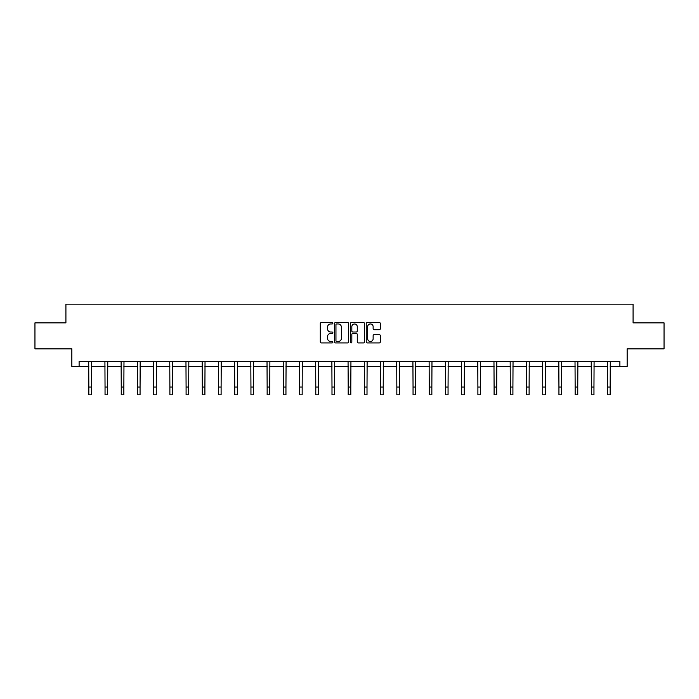 <?xml version="1.0" encoding="UTF-8"?>
<svg xmlns="http://www.w3.org/2000/svg" width="699" height="699" viewBox="0 0 699 699"><rect width="100%" height="100%" fill="white"/><g stroke="black" fill="none" stroke-linecap="round" stroke-linejoin="round"><path stroke-width="1.05" d="M332.873 323.244A0.716 0.716 0 0 0 332.156 322.536L321.322 322.536A1.022 1.022 0 0 0 320.299 323.55L320.299 341.916A1.022 1.022 0 0 0 321.322 342.929L332.156 342.929A0.716 0.716 0 0 0 332.873 342.222A0.716 0.716 0 0 0 332.156 341.505L330.758 341.505A3.268 3.268 0 0 1 327.49 338.237L327.49 336.708A3.268 3.268 0 0 1 330.758 333.449L332.156 333.449A0.716 0.716 0 0 0 332.873 332.733A0.716 0.716 0 0 0 332.156 332.016L330.758 332.016A3.268 3.268 0 0 1 327.49 328.757L327.49 327.228A3.268 3.268 0 0 1 330.758 323.96L332.156 323.96A0.716 0.716 0 0 0 332.873 323.244M379.312 329.727A1.022 1.022 0 0 0 380.326 328.705L380.326 323.55A1.022 1.022 0 0 0 379.312 322.536L367.272 322.536A1.022 1.022 0 0 0 366.25 323.55L366.25 341.916A1.022 1.022 0 0 0 367.272 342.929L379.312 342.929A1.022 1.022 0 0 0 380.326 341.916L380.326 335.695A1.022 1.022 0 0 0 379.312 334.672L374.157 334.672A1.022 1.022 0 0 0 373.135 335.695L373.135 338.779A2.726 2.726 0 0 1 370.409 341.505A2.726 2.726 0 0 1 367.683 338.779L367.683 326.686A2.726 2.726 0 0 1 370.409 323.96A2.726 2.726 0 0 1 373.135 326.686L373.135 328.705A1.022 1.022 0 0 0 374.157 329.727L379.312 329.727M79.118 366.503L79.118 361.313L619.882 361.313L619.882 366.503L627.16 366.503L627.16 348.836L664.05 348.836L664.05 322.859L633.084 322.859L633.084 304.161L65.916 304.161L65.916 322.859L34.95 322.859L34.95 348.836L71.84 348.836L71.84 366.503L88.834 366.503M348.609 323.55A1.022 1.022 0 0 0 347.586 322.536L335.555 322.536A1.022 1.022 0 0 0 334.533 323.55L334.533 341.916A1.022 1.022 0 0 0 335.555 342.929L347.586 342.929A1.022 1.022 0 0 0 348.609 341.916L348.609 323.55M351.414 322.536L363.445 322.536A1.022 1.022 0 0 1 364.467 323.55L364.467 341.916A1.022 1.022 0 0 1 363.445 342.929L358.299 342.929A1.022 1.022 0 0 1 357.276 341.916L357.276 334.471A1.022 1.022 0 0 0 356.254 333.449L352.838 333.449A1.022 1.022 0 0 0 351.824 334.471L351.824 342.222A0.716 0.716 0 0 1 351.108 342.929A0.716 0.716 0 0 1 350.391 342.222L350.391 323.55A1.022 1.022 0 0 1 351.414 322.536M91.429 366.503L105.042 366.503M107.637 366.503L121.25 366.503M123.845 366.503L137.458 366.503M140.062 366.503L153.675 366.503M156.27 366.503L169.883 366.503M172.478 366.503L186.091 366.503M188.695 366.503L202.308 366.503M204.903 366.503L218.516 366.503M221.111 366.503L234.724 366.503M237.328 366.503L250.941 366.503M253.536 366.503L267.149 366.503M269.744 366.503L283.357 366.503M285.952 366.503L299.565 366.503M302.169 366.503L315.782 366.503M318.377 366.503L331.99 366.503M334.585 366.503L348.198 366.503M350.802 366.503L364.415 366.503M367.01 366.503L380.623 366.503M383.218 366.503L396.831 366.503M399.435 366.503L413.048 366.503M415.643 366.503L429.256 366.503M431.851 366.503L445.464 366.503M448.059 366.503L461.672 366.503M464.276 366.503L477.889 366.503M480.484 366.503L494.097 366.503M496.692 366.503L510.305 366.503M512.909 366.503L526.522 366.503M529.117 366.503L542.73 366.503M545.325 366.503L558.938 366.503M561.542 366.503L575.155 366.503M577.75 366.503L591.363 366.503M593.958 366.503L607.571 366.503M610.166 366.503L619.882 366.503M336.673 323.96A0.716 0.716 0 0 0 335.957 324.677L335.957 340.789A0.716 0.716 0 0 0 336.673 341.505L338.15 341.505A3.268 3.268 0 0 0 341.418 338.237L341.418 327.228A3.268 3.268 0 0 0 338.15 323.96L336.673 323.96M357.276 326.739A2.726 2.726 0 0 0 354.55 324.013A2.726 2.726 0 0 0 351.824 326.739L351.824 331.003A1.022 1.022 0 0 0 352.838 332.016L356.254 332.016A1.022 1.022 0 0 0 357.276 331.003L357.276 326.739M88.694 361.313L88.834 387.054L91.429 387.054L91.56 361.313M88.834 387.054L88.834 394.839L91.429 394.839L91.429 387.054M104.911 361.313L105.042 387.054L107.637 387.054L107.768 361.313M105.042 387.054L105.042 394.839L107.637 394.839L107.637 387.054M121.119 361.313L121.25 387.054L123.845 387.054L123.985 361.313M121.25 387.054L121.25 394.839L123.845 394.839L123.845 387.054M137.327 361.313L137.458 387.054L140.062 387.054L140.193 361.313M137.458 387.054L137.458 394.839L140.062 394.839L140.062 387.054M153.544 361.313L153.675 387.054L156.27 387.054L156.401 361.313M153.675 387.054L153.675 394.839L156.27 394.839L156.27 387.054M169.752 361.313L169.883 387.054L172.478 387.054L172.609 361.313M169.883 387.054L169.883 394.839L172.478 394.839L172.478 387.054M185.96 361.313L186.091 387.054L188.695 387.054L188.826 361.313M186.091 387.054L186.091 394.839L188.695 394.839L188.695 387.054M202.177 361.313L202.308 387.054L204.903 387.054L205.034 361.313M202.308 387.054L202.308 394.839L204.903 394.839L204.903 387.054M218.385 361.313L218.516 387.054L221.111 387.054L221.242 361.313M218.516 387.054L218.516 394.839L221.111 394.839L221.111 387.054M234.593 361.313L234.724 387.054L237.328 387.054L237.459 361.313M234.724 387.054L234.724 394.839L237.328 394.839L237.328 387.054M250.801 361.313L250.941 387.054L253.536 387.054L253.667 361.313M250.941 387.054L250.941 394.839L253.536 394.839L253.536 387.054M267.018 361.313L267.149 387.054L269.744 387.054L269.875 361.313M267.149 387.054L267.149 394.839L269.744 394.839L269.744 387.054M283.226 361.313L283.357 387.054L285.952 387.054L286.092 361.313M283.357 387.054L283.357 394.839L285.952 394.839L285.952 387.054M299.434 361.313L299.565 387.054L302.169 387.054L302.3 361.313M299.565 387.054L299.565 394.839L302.169 394.839L302.169 387.054M315.651 361.313L315.782 387.054L318.377 387.054L318.508 361.313M315.782 387.054L315.782 394.839L318.377 394.839L318.377 387.054M331.859 361.313L331.99 387.054L334.585 387.054L334.716 361.313M331.99 387.054L331.99 394.839L334.585 394.839L334.585 387.054M348.067 361.313L348.198 387.054L350.802 387.054L350.933 361.313M348.198 387.054L348.198 394.839L350.802 394.839L350.802 387.054M364.284 361.313L364.415 387.054L367.01 387.054L367.141 361.313M364.415 387.054L364.415 394.839L367.01 394.839L367.01 387.054M380.492 361.313L380.623 387.054L383.218 387.054L383.349 361.313M380.623 387.054L380.623 394.839L383.218 394.839L383.218 387.054M396.7 361.313L396.831 387.054L399.435 387.054L399.566 361.313M396.831 387.054L396.831 394.839L399.435 394.839L399.435 387.054M412.908 361.313L413.048 387.054L415.643 387.054L415.774 361.313M413.048 387.054L413.048 394.839L415.643 394.839L415.643 387.054M429.125 361.313L429.256 387.054L431.851 387.054L431.982 361.313M429.256 387.054L429.256 394.839L431.851 394.839L431.851 387.054M445.333 361.313L445.464 387.054L448.059 387.054L448.199 361.313M445.464 387.054L445.464 394.839L448.059 394.839L448.059 387.054M461.541 361.313L461.672 387.054L464.276 387.054L464.407 361.313M461.672 387.054L461.672 394.839L464.276 394.839L464.276 387.054M477.758 361.313L477.889 387.054L480.484 387.054L480.615 361.313M477.889 387.054L477.889 394.839L480.484 394.839L480.484 387.054M493.966 361.313L494.097 387.054L496.692 387.054L496.823 361.313M494.097 387.054L494.097 394.839L496.692 394.839L496.692 387.054M510.174 361.313L510.305 387.054L512.909 387.054L513.04 361.313M510.305 387.054L510.305 394.839L512.909 394.839L512.909 387.054M526.391 361.313L526.522 387.054L529.117 387.054L529.248 361.313M526.522 387.054L526.522 394.839L529.117 394.839L529.117 387.054M542.599 361.313L542.73 387.054L545.325 387.054L545.456 361.313M542.73 387.054L542.73 394.839L545.325 394.839L545.325 387.054M558.807 361.313L558.938 387.054L561.542 387.054L561.673 361.313M558.938 387.054L558.938 394.839L561.542 394.839L561.542 387.054M575.015 361.313L575.155 387.054L577.75 387.054L577.881 361.313M575.155 387.054L575.155 394.839L577.75 394.839L577.75 387.054M591.232 361.313L591.363 387.054L593.958 387.054L594.089 361.313M591.363 387.054L591.363 394.839L593.958 394.839L593.958 387.054M607.44 361.313L607.571 387.054L610.166 387.054L610.306 361.313M607.571 387.054L607.571 394.839L610.166 394.839L610.166 387.054"/></g></svg>
